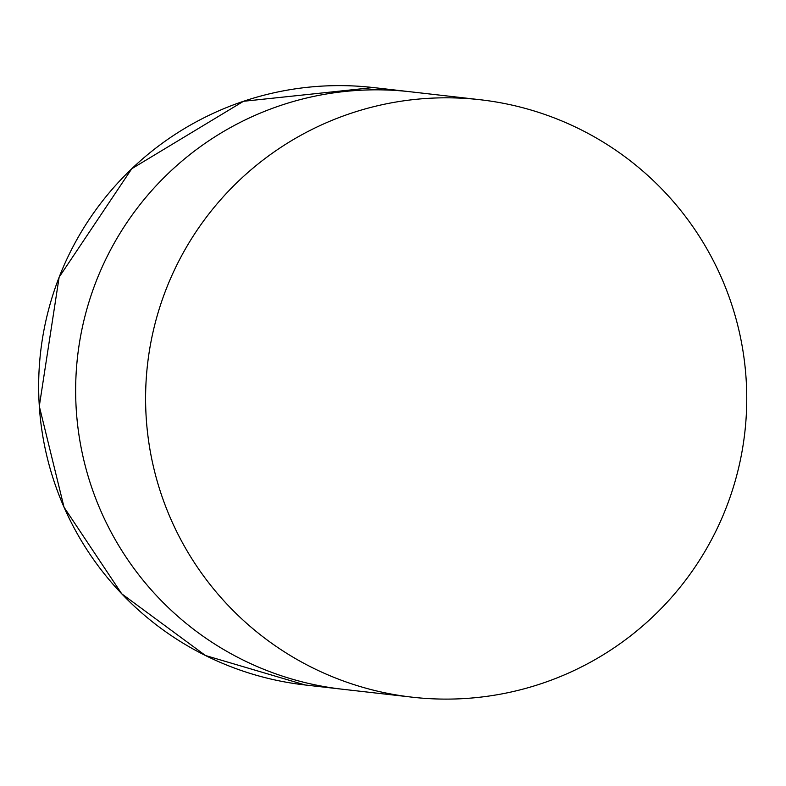 <?xml version="1.0" encoding="UTF-8"?>
<svg xmlns="http://www.w3.org/2000/svg" width="786" height="786" viewBox="0 0 786 786"><rect width="100%" height="100%" fill="white"/><g stroke="black" fill="none" stroke-linecap="round" stroke-linejoin="round"><path stroke-width="1.18" d="M76.311 410.43A300.655 300.596 -83.5 0 1 410.292 91.766A300.655 300.596 96.5 0 0 75.731 383.411A300.655 300.596 96.5 0 0 342.205 689.204A300.655 300.596 -83.5 0 1 76.311 410.43M466.118 698.449A300.655 300.596 96.5 0 0 480.236 99.743A300.655 300.596 96.5 0 0 145.675 391.379A300.655 300.596 96.5 0 0 466.118 698.449M39.32 406.215A300.655 300.596 -83.5 0 1 373.291 87.551L243.493 101.286L131.753 168.735L59.127 277.193L39.3 406.205A300.655 300.596 -83.5 0 0 305.214 684.989L205.46 655.514L121.732 593.803L64.039 507.245L39.3 406.205M480.236 99.743L373.291 87.551M412.149 697.172L305.214 684.989"/></g></svg>
